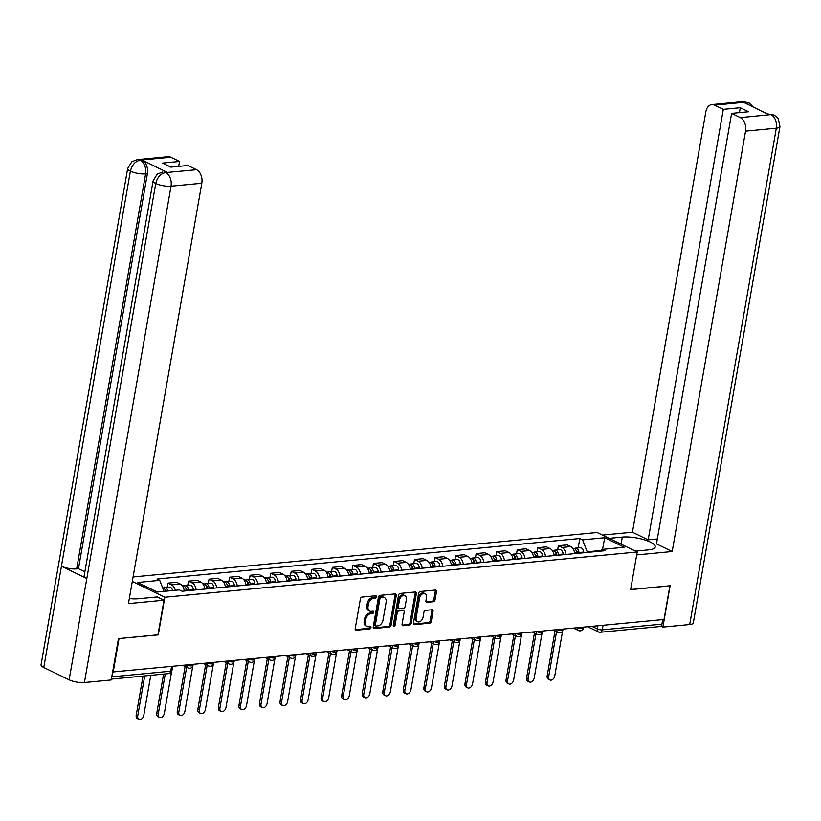<?xml version="1.0" encoding="UTF-8"?>
<svg xmlns="http://www.w3.org/2000/svg" width="821" height="821" viewBox="0 0 821 821"><rect width="100%" height="100%" fill="white"/><g stroke="black" fill="none" stroke-linecap="round" stroke-linejoin="round"><path stroke-width="1.23" d="M376.418 596.836A1.232 0.842 115.9 0 0 375.72 595.769L361.979 597.083A1.755 1.201 115.9 0 0 360.398 598.868L355.195 628.691A1.755 1.201 115.9 0 0 355.719 630.148A1.755 1.201 115.9 0 0 356.201 630.22L369.932 628.907A1.232 0.842 115.9 0 0 370.343 626.587L368.557 626.762A5.614 3.848 115.9 0 1 367.038 626.505A5.614 3.848 115.9 0 1 365.345 621.856L365.786 619.373A5.614 3.848 115.9 0 1 370.846 613.667L372.621 613.503A1.232 0.842 115.9 0 0 373.032 611.183L371.256 611.347A5.614 3.848 115.9 0 1 369.727 611.091A5.614 3.848 115.9 0 1 368.044 606.442L368.475 603.958A5.614 3.848 115.9 0 1 373.534 598.263L375.31 598.088A1.232 0.842 115.9 0 0 376.418 596.836M369.727 611.091L368.557 610.526A5.614 3.848 115.9 0 1 366.874 605.877L367.305 603.394A5.614 3.848 115.9 0 1 372.365 597.688L374.14 597.524A1.232 0.842 115.9 0 0 375.259 595.81M355.267 629.635L368.762 628.342A1.232 0.842 115.9 0 0 369.881 626.628M367.038 626.505L365.868 625.93A5.614 3.848 115.9 0 1 364.185 621.281L364.616 618.798A5.614 3.848 115.9 0 1 369.676 613.102L371.451 612.928A1.232 0.842 115.9 0 0 372.57 611.224M433.447 601.721A1.755 1.201 115.9 0 0 435.027 599.946L436.495 591.572A1.755 1.201 115.9 0 0 435.961 590.125A1.755 1.201 115.9 0 0 435.489 590.042L420.229 591.5A1.755 1.201 115.9 0 0 418.648 593.285L413.445 623.108A1.755 1.201 115.9 0 0 413.969 624.565A1.755 1.201 115.9 0 0 414.441 624.648L429.701 623.18A1.755 1.201 115.9 0 0 431.282 621.405L433.047 611.296A1.755 1.201 115.9 0 0 432.523 609.839A1.755 1.201 115.9 0 0 432.041 609.757L425.514 610.383A1.755 1.201 115.9 0 0 423.934 612.168L423.061 617.176A4.69 3.212 115.9 0 1 417.55 621.723A4.69 3.212 115.9 0 1 416.144 617.844L419.572 598.201A4.69 3.212 115.9 0 1 425.073 593.655A4.69 3.212 115.9 0 1 426.489 597.544L425.914 600.818A1.755 1.201 115.9 0 0 426.438 602.265A1.755 1.201 115.9 0 0 426.92 602.347L433.447 601.721L432.277 601.157A1.755 1.201 115.9 0 0 433.857 599.371L435.325 591.007A1.755 1.201 115.9 0 0 435.243 590.063M118.84 638.564L158.268 634.89L164.836 597.247L637.209 551.979L630.641 589.622L669.895 585.866L664.025 619.465L112.621 671.989M119.014 638.646L113.154 672.245M396.276 595.43A1.755 1.201 115.9 0 0 395.753 593.973A1.755 1.201 115.9 0 0 395.27 593.891L380.02 595.358A1.755 1.201 115.9 0 0 378.44 597.134L373.227 626.967A1.755 1.201 115.9 0 0 373.76 628.414A1.755 1.201 115.9 0 0 374.232 628.496L389.493 627.039A1.755 1.201 115.9 0 0 391.073 625.253L396.276 595.43L395.106 594.856A1.755 1.201 115.9 0 0 395.034 593.911M400.125 593.429L415.385 591.972A1.755 1.201 115.9 0 1 415.857 592.044A1.755 1.201 115.9 0 1 416.38 593.501L411.177 623.324A1.755 1.201 115.9 0 1 409.597 625.109L403.07 625.735A1.755 1.201 115.9 0 1 402.588 625.653A1.755 1.201 115.9 0 1 402.064 624.196L404.178 612.107A1.755 1.201 115.9 0 0 403.645 610.65A1.755 1.201 115.9 0 0 403.173 610.567L398.842 610.988A1.755 1.201 115.9 0 0 397.261 612.764L395.055 625.366A1.232 0.842 115.9 0 1 393.249 625.53L398.544 595.215A1.755 1.201 115.9 0 1 400.125 593.429M637.209 551.979L597.113 532.501L133.084 576.968M662.742 619.588L661.942 624.124A3.571 2.401 84.5 0 1 659.951 626.546L600.274 632.262A3.571 2.401 -95.5 0 0 602.275 629.84L661.942 624.124M184.304 591.028A8.21 5.511 -95.5 0 0 180.189 584.029L171.497 584.86A8.21 5.511 84.5 0 1 175.325 590.289M171.497 584.86L167.936 583.126L167.207 587.282M180.189 584.029L176.628 582.294L167.936 583.126M187.763 585.311L188.481 581.155L192.052 582.889A8.21 5.511 84.5 0 1 196.157 589.889M204.85 589.057A8.21 5.511 -95.5 0 0 200.745 582.058L197.173 580.324L188.481 581.155M208.308 583.351L209.037 579.185L212.598 580.919A8.21 5.511 84.5 0 1 216.703 587.918M225.406 587.087A8.21 5.511 -95.5 0 0 221.29 580.088L217.729 578.353L209.037 579.185M228.854 581.381L229.582 577.214L233.143 578.949A8.21 5.511 84.5 0 1 237.259 585.958M245.951 585.116A8.21 5.511 -95.5 0 0 241.846 578.117L238.275 576.383L229.582 577.214M249.41 579.41L250.128 575.254L253.699 576.978A8.21 5.511 84.5 0 1 257.804 583.988M266.497 583.146A8.21 5.511 -95.5 0 0 262.392 576.147L258.82 574.413L250.128 575.254M269.955 577.44L270.684 573.284L274.245 575.008A8.21 5.511 84.5 0 1 278.35 582.017M287.052 581.186A8.21 5.511 -95.5 0 0 282.937 574.177L279.376 572.453L270.684 573.284M290.501 575.47L291.229 571.313L294.79 573.048A8.21 5.511 84.5 0 1 298.906 580.047M307.598 579.216A8.21 5.511 -95.5 0 0 303.493 572.206L299.922 570.482L291.229 571.313M311.056 573.499L311.775 569.343L315.346 571.077A8.21 5.511 84.5 0 1 319.451 578.076M328.143 577.245A8.21 5.511 -95.5 0 0 324.038 570.246L320.477 568.512L311.775 569.343M331.602 571.529L332.331 567.373L335.892 569.107A8.21 5.511 84.5 0 1 340.007 576.106M348.699 575.275A8.21 5.511 -95.5 0 0 344.584 568.276L341.023 566.541L332.331 567.373M352.147 569.558L352.876 565.402L356.437 567.137A8.21 5.511 84.5 0 1 360.552 574.136M369.245 573.304A8.21 5.511 -95.5 0 0 365.14 566.305L361.568 564.571L352.876 565.402M372.703 567.598L373.422 563.432L376.993 565.166A8.21 5.511 84.5 0 1 381.098 572.165M389.79 571.334A8.21 5.511 -95.5 0 0 385.685 564.335L382.124 562.601L373.422 563.432M393.249 565.628L393.977 561.472L397.538 563.196A8.21 5.511 84.5 0 1 401.654 570.205M410.346 569.364A8.21 5.511 -95.5 0 0 406.231 562.364L402.67 560.63L393.977 561.472M413.794 563.658L414.523 559.501L418.094 561.225A8.21 5.511 84.5 0 1 422.199 568.235M430.892 567.403A8.21 5.511 -95.5 0 0 426.787 560.394L423.215 558.66L414.523 559.501M434.35 561.687L435.068 557.531L438.64 559.265A8.21 5.511 84.5 0 1 442.745 566.264M451.437 565.433A8.21 5.511 -95.5 0 0 447.332 558.424L443.771 556.7L435.068 557.531M454.896 559.717L455.624 555.56L459.185 557.295A8.21 5.511 84.5 0 1 463.301 564.294M471.993 563.463A8.21 5.511 -95.5 0 0 467.878 556.453L464.317 554.729L455.624 555.56M475.441 557.746L476.17 553.59L479.741 555.324A8.21 5.511 84.5 0 1 483.846 562.323M492.538 561.492A8.21 5.511 -95.5 0 0 488.433 554.493L484.862 552.759L476.17 553.59M495.997 555.776L496.726 551.62L500.287 553.354A8.21 5.511 84.5 0 1 504.392 560.353M513.084 559.522A8.21 5.511 -95.5 0 0 508.979 552.523L505.418 550.788L496.726 551.62M516.542 553.816L517.271 549.649L520.832 551.384A8.21 5.511 84.5 0 1 524.947 558.383M533.64 557.551A8.21 5.511 -95.5 0 0 529.524 550.552L525.963 548.818L517.271 549.649M537.098 551.845L537.817 547.679L541.388 549.413A8.21 5.511 84.5 0 1 545.493 556.422M554.185 555.581A8.21 5.511 -95.5 0 0 550.08 548.582L546.509 546.848L537.817 547.679M557.644 549.875L558.372 545.719L561.933 547.443A8.21 5.511 84.5 0 1 566.038 554.452M574.741 553.611A8.21 5.511 -95.5 0 0 570.626 546.612L567.065 544.877L558.372 545.719M600.746 550.501L587.21 551.804L582.582 539.849L604.708 537.724L624.34 547.268L602.214 549.382L604.964 550.717L182.129 591.233L179.378 589.899L157.252 592.023L137.61 582.479L159.736 580.365L164.005 591.377M582.582 539.849L579.831 538.514L156.996 579.031L159.736 580.365M164.836 597.247L132.304 581.442M587.21 551.804L587.097 552.43M578.189 547.905L579.831 538.514M602.214 549.382L599.833 551.209M602.542 549.352L604.708 537.724M373.309 627.911L388.323 626.464A1.755 1.201 115.9 0 0 389.903 624.689L395.106 594.856M381.036 597.534A1.232 0.842 115.9 0 0 379.928 598.786L375.361 624.966A1.232 0.842 115.9 0 0 376.059 626.043L377.937 625.859A5.614 3.848 115.9 0 0 382.997 620.163L386.127 602.265A5.614 3.848 115.9 0 0 384.433 597.616A5.614 3.848 115.9 0 0 382.914 597.36L379.866 596.97A1.232 0.842 115.9 0 0 378.758 598.222L379.928 598.786M374.889 625.469A1.232 0.842 115.9 0 1 374.191 624.401L378.758 598.222M384.433 597.616L383.263 597.052A5.614 3.848 115.9 0 0 381.744 596.795L382.914 597.36M379.866 596.97L381.744 596.795M402.136 625.14L408.427 624.545A1.755 1.201 115.9 0 0 410.007 622.759L415.21 592.936A1.755 1.201 115.9 0 0 415.139 591.992M403.645 610.65L402.475 610.085A1.755 1.201 115.9 0 0 402.003 610.003L397.672 610.413A1.755 1.201 115.9 0 0 396.091 612.199L393.895 624.791L395.055 625.366M393.228 625.869A1.232 0.842 115.9 0 0 393.895 624.791M406.364 599.556A4.69 3.212 115.9 0 0 404.958 595.666A4.69 3.212 115.9 0 0 399.447 600.213L398.236 607.13A1.755 1.201 115.9 0 0 398.77 608.587A1.755 1.201 115.9 0 0 399.242 608.669L403.573 608.248A1.755 1.201 115.9 0 0 405.153 606.473L406.364 599.556M404.958 595.666L403.788 595.102A4.69 3.212 115.9 0 0 398.277 599.648L399.447 600.213M398.77 608.587L397.6 608.022A1.755 1.201 115.9 0 1 397.066 606.565L398.277 599.648M425.986 601.762L432.277 601.157M425.073 593.655L423.903 593.09A4.69 3.212 115.9 0 0 418.402 597.637L419.572 598.201M417.55 621.723L416.38 621.158A4.69 3.212 115.9 0 1 414.974 617.269L418.402 597.637M413.517 624.052L428.531 622.616A1.755 1.201 115.9 0 0 430.112 620.83L431.877 610.721A1.755 1.201 115.9 0 0 431.805 609.787M166.242 591.161A2.145 1.437 -95.5 0 0 165.175 589.899M167.843 591.007A4.464 2.997 -95.5 0 0 164.528 587.538A4.464 2.997 -95.5 0 0 163.441 587.969M172.584 590.556A4.464 2.997 -95.5 0 0 169.27 587.087L164.528 587.538M144.712 675.919L137.723 715.953A4.105 2.812 115.9 0 0 138.954 719.36A4.105 2.812 115.9 0 0 143.778 715.368L150.766 675.334M165.596 591.223A4.464 2.997 -95.5 0 0 162.599 587.754M138.954 719.36L137.435 718.621A4.105 2.812 -64.1 0 1 136.204 715.214L143.028 676.073M186.993 590.771L186.952 589.981A2.145 1.437 -95.5 0 0 185.72 587.928M188.553 590.617L188.512 589.94A4.464 2.997 -95.5 0 0 185.084 585.568A4.464 2.997 -95.5 0 0 183.996 585.999M193.294 590.166L193.253 589.488A4.464 2.997 -95.5 0 0 189.825 585.116L185.084 585.568M165.257 673.949L158.268 713.983A4.105 2.812 115.9 0 0 159.51 717.39A4.105 2.812 115.9 0 0 164.333 713.398L171.62 671.599M186.316 590.833L186.264 590.155A4.464 2.997 -95.5 0 0 182.847 585.784L182.324 585.835M159.51 717.39L157.981 716.651A4.105 2.812 -64.1 0 1 156.749 713.244L163.584 674.103M207.549 588.801L207.497 588.01A2.145 1.437 -95.5 0 0 206.266 585.968M209.098 588.647L209.057 587.98A4.464 2.997 -95.5 0 0 205.63 583.608A4.464 2.997 -95.5 0 0 204.542 584.039M213.84 588.195L213.799 587.518A4.464 2.997 -95.5 0 0 210.371 583.146L205.63 583.608M186.634 667.268L178.824 712.012A4.105 2.812 115.9 0 0 180.056 715.419A4.105 2.812 115.9 0 0 184.879 711.438L192.761 666.252M206.861 588.862L206.82 588.185A4.464 2.997 -95.5 0 0 203.392 583.813L202.869 583.864M180.056 715.419L178.537 714.681A4.105 2.812 -64.1 0 1 177.295 711.273L185.105 666.529M129.318 598.581A20.084 5.644 9.9 0 0 138.575 598.735L157.283 596.939L164.005 600.213L128.435 603.62L201.802 183.257L171.045 186.203L84.419 682.528L111.225 679.962L118.45 638.605L157.96 634.818L164.005 600.213M130.477 598.694L129.441 597.883M170.84 157.232L140.083 160.177A10.714 7.194 84.5 0 0 137.292 159.643L168.048 156.698A10.714 7.194 84.5 0 1 170.84 157.232L179.553 161.46L178.691 166.365M84.419 682.528A10.981 3.089 -170.1 0 1 69.128 679.819L86.81 578.528A10.981 3.089 -170.1 0 1 84.153 575.89L153.096 180.856A10.981 3.089 -170.1 0 0 155.754 183.494C157.324 177.315 160.547 173.683 165.421 172.605L196.558 169.721A10.714 7.194 84.5 0 1 201.802 183.257M167.289 172.359L164.498 171.825A10.714 7.194 84.5 0 1 167.289 172.359L142.156 160.146A10.714 7.194 84.5 0 1 147.4 173.683L78.457 568.717L76.671 568.891A10.981 3.089 -170.1 0 1 61.442 566.203L43.77 667.494L69.128 679.819M43.77 667.494A10.981 3.089 -170.1 0 1 41.05 664.836L127.676 168.5A10.981 3.089 -170.1 0 0 130.385 171.168C131.965 164.98 135.167 161.347 140.001 160.259M147.4 173.683L145.625 173.857A10.981 3.089 -170.1 0 1 130.385 171.168L61.442 566.203L86.81 578.528L155.754 183.494A10.981 3.089 -170.1 0 0 171.045 186.203A10.714 7.194 -95.5 0 0 165.801 172.667M179.553 161.46L162.558 163.092L170.86 167.125L187.845 165.493L196.558 169.721M78.457 568.717L84.861 571.837M130.529 598.417L129.328 598.53M76.671 568.891L145.625 173.857C146.302 167.71 144.558 163.205 140.37 160.321L142.156 160.146M635.444 551.127L648.621 549.865A20.084 5.644 9.9 0 0 655.25 546.93A20.084 5.644 9.9 0 0 644.033 539.695A20.084 5.644 9.9 0 0 622.318 537.088L609.151 538.35M636.696 554.914L672.194 551.517L656.482 543.871L731.614 113.39L740.316 117.619L771.135 114.591M657.334 538.966L648.18 539.849L632.457 532.213L705.824 111.851A10.714 7.194 -95.5 0 1 711.817 104.595A10.714 7.194 -95.5 0 1 714.598 105.129L723.311 109.357L648.18 539.849M602.429 535.087L632.457 532.213M672.194 551.517L745.56 131.155A10.714 7.194 -95.5 0 0 740.316 117.619M773.967 115.032L767.994 113.996L773.957 115.032L776.748 116.951L778.359 118.881L779.95 126.598L693.324 622.934A10.981 3.089 -170.1 0 1 689.702 624.535L662.896 627.1L660.905 626.136M731.614 113.39L748.598 111.759L740.306 107.725L723.311 109.357M748.454 104.719L745.653 102.317L743.877 102.492L769 114.704L770.786 114.53M662.896 627.1L670.11 585.742L630.651 589.519M740.306 107.725L739.444 112.641M753.257 107.048L749.368 103.128L745.355 102.184L714.598 105.129M633.289 550.08L636.85 550.994M228.094 586.83L228.043 586.04A2.145 1.437 -95.5 0 0 226.822 583.998M229.644 586.687L229.603 586.009A4.464 2.997 -95.5 0 0 226.175 581.637A4.464 2.997 -95.5 0 0 225.087 582.068M234.396 586.225L234.344 585.547A4.464 2.997 -95.5 0 0 230.927 581.176L226.175 581.637M207.179 665.297L199.37 710.042A4.105 2.812 115.9 0 0 200.601 713.449A4.105 2.812 115.9 0 0 205.424 709.467L213.316 664.292M227.407 586.892L227.366 586.225A4.464 2.997 -95.5 0 0 223.938 581.853L223.425 581.894M200.601 713.449L199.082 712.71A4.105 2.812 -64.1 0 1 197.851 709.303L205.661 664.558M248.64 584.86L248.599 584.07A2.145 1.437 -95.5 0 0 247.367 582.027M250.2 584.716L250.159 584.039A4.464 2.997 -95.5 0 0 246.731 579.667A4.464 2.997 -95.5 0 0 245.643 580.098M254.941 584.254L254.9 583.587A4.464 2.997 -95.5 0 0 251.472 579.216L246.731 579.667M227.725 663.327L219.915 708.071A4.105 2.812 115.9 0 0 221.157 711.479A4.105 2.812 115.9 0 0 225.98 707.497L233.862 662.321M247.963 584.932L247.911 584.254A4.464 2.997 -95.5 0 0 244.494 579.883L243.97 579.934M221.157 711.479L219.638 710.74A4.105 2.812 -64.1 0 1 218.396 707.333L226.206 662.588M269.196 582.889L269.144 582.11A2.145 1.437 -95.5 0 0 267.913 580.057M270.745 582.746L270.704 582.068A4.464 2.997 -95.5 0 0 267.277 577.697A4.464 2.997 -95.5 0 0 266.189 578.128M275.487 582.294L275.445 581.617A4.464 2.997 -95.5 0 0 272.018 577.245L267.277 577.697M248.281 661.357L240.471 706.111A4.105 2.812 115.9 0 0 241.702 709.508A4.105 2.812 115.9 0 0 246.526 705.526L254.407 660.351M268.508 582.961L268.467 582.284A4.464 2.997 -95.5 0 0 265.039 577.912L264.516 577.963M241.702 709.508L240.184 708.769A4.105 2.812 -64.1 0 1 238.952 705.372L246.752 660.618M289.741 580.919L289.69 580.139A2.145 1.437 -95.5 0 0 288.469 578.087M291.301 580.775L291.25 580.098A4.464 2.997 -95.5 0 0 287.822 575.726A4.464 2.997 -95.5 0 0 286.734 576.157M296.042 580.324L295.991 579.647A4.464 2.997 -95.5 0 0 292.574 575.275L287.822 575.726M268.826 659.386L261.016 704.141A4.105 2.812 115.9 0 0 262.248 707.538A4.105 2.812 115.9 0 0 267.071 703.556L274.963 658.38M289.054 580.991L289.013 580.314A4.464 2.997 -95.5 0 0 285.585 575.942L285.072 575.993M262.248 707.538L260.729 706.799A4.105 2.812 -64.1 0 1 259.498 703.402L267.307 658.658M310.297 578.959L310.246 578.169A2.145 1.437 -95.5 0 0 309.014 576.116M311.847 578.805L311.806 578.128A4.464 2.997 -95.5 0 0 308.378 573.756A4.464 2.997 -95.5 0 0 307.29 574.187M316.588 578.353L316.547 577.676A4.464 2.997 -95.5 0 0 313.119 573.304L308.378 573.756M289.372 657.426L281.562 702.171A4.105 2.812 115.9 0 0 282.804 705.567A4.105 2.812 115.9 0 0 287.627 701.586L295.509 656.41M309.609 579.021L309.558 578.343A4.464 2.997 -95.5 0 0 306.141 573.971L305.617 574.023M282.804 705.567L281.285 704.839A4.105 2.812 -64.1 0 1 280.043 701.432L287.853 656.687M330.842 576.989L330.791 576.198A2.145 1.437 -95.5 0 0 329.57 574.146M332.392 576.835L332.351 576.157A4.464 2.997 -95.5 0 0 328.923 571.785A4.464 2.997 -95.5 0 0 327.836 572.216M337.133 576.383L337.092 575.706A4.464 2.997 -95.5 0 0 333.665 571.334L328.923 571.785M309.928 655.456L302.118 700.2A4.105 2.812 115.9 0 0 303.349 703.607A4.105 2.812 115.9 0 0 308.173 699.615L316.054 654.44M330.155 577.05L330.114 576.373A4.464 2.997 -95.5 0 0 326.686 572.001L326.173 572.052M303.349 703.607L301.83 702.868A4.105 2.812 -64.1 0 1 300.599 699.461L308.409 654.717M351.388 575.018L351.337 574.228A2.145 1.437 -95.5 0 0 350.115 572.175M352.948 574.864L352.897 574.187A4.464 2.997 -95.5 0 0 349.479 569.815A4.464 2.997 -95.5 0 0 348.381 570.256M357.689 574.413L357.638 573.735A4.464 2.997 -95.5 0 0 354.22 569.364L349.479 569.815M330.473 653.485L322.663 698.23A4.105 2.812 115.9 0 0 323.895 701.637A4.105 2.812 115.9 0 0 328.718 697.645L336.61 652.469M350.7 575.08L350.659 574.402A4.464 2.997 -95.5 0 0 347.232 570.031L346.719 570.082M323.895 701.637L322.376 700.898A4.105 2.812 -64.1 0 1 321.144 697.491L328.954 652.746M371.944 573.048L371.892 572.258A2.145 1.437 -95.5 0 0 370.661 570.215M373.493 572.894L373.452 572.227A4.464 2.997 -95.5 0 0 370.025 567.855A4.464 2.997 -95.5 0 0 368.937 568.286M378.235 572.442L378.194 571.765A4.464 2.997 -95.5 0 0 374.766 567.393L370.025 567.855M351.019 651.515L343.209 696.259A4.105 2.812 115.9 0 0 344.451 699.666A4.105 2.812 115.9 0 0 349.274 695.685L357.156 650.509M371.256 573.109L371.215 572.432A4.464 2.997 -95.5 0 0 367.787 568.07L367.264 568.111M344.451 699.666L342.932 698.928A4.105 2.812 -64.1 0 1 341.69 695.52L349.5 650.776M392.489 571.077L392.438 570.287A2.145 1.437 -95.5 0 0 391.217 568.245M394.039 570.934L393.998 570.256A4.464 2.997 -95.5 0 0 390.57 565.885A4.464 2.997 -95.5 0 0 389.482 566.316M398.78 570.472L398.739 569.795A4.464 2.997 -95.5 0 0 395.312 565.423L390.57 565.885M371.574 649.544L363.765 694.289A4.105 2.812 115.9 0 0 364.996 697.696A4.105 2.812 115.9 0 0 369.819 693.714L377.701 648.539M391.802 571.149L391.761 570.472A4.464 2.997 -95.5 0 0 388.333 566.1L387.82 566.141M364.996 697.696L363.477 696.957A4.105 2.812 -64.1 0 1 362.246 693.55L370.055 648.806M413.035 569.107L412.984 568.317A2.145 1.437 -95.5 0 0 411.762 566.274M414.595 568.963L414.543 568.286A4.464 2.997 -95.5 0 0 411.126 563.914A4.464 2.997 -95.5 0 0 410.038 564.345M419.336 568.501L419.295 567.834A4.464 2.997 -95.5 0 0 415.867 563.463L411.126 563.914M392.12 647.574L384.31 692.319A4.105 2.812 115.9 0 0 385.542 695.726A4.105 2.812 115.9 0 0 390.365 691.744L398.257 646.568M412.347 569.179L412.306 568.501A4.464 2.997 -95.5 0 0 408.879 564.13L408.365 564.181M385.542 695.726L384.023 694.987A4.105 2.812 -64.1 0 1 382.791 691.59L390.601 646.835M433.591 567.137L433.539 566.357A2.145 1.437 -95.5 0 0 432.308 564.304M435.14 566.993L435.099 566.316A4.464 2.997 -95.5 0 0 431.672 561.944A4.464 2.997 -95.5 0 0 430.584 562.375M439.882 566.541L439.84 565.864A4.464 2.997 -95.5 0 0 436.413 561.492L431.672 561.944M412.665 645.604L404.856 690.358A4.105 2.812 115.9 0 0 406.097 693.755A4.105 2.812 115.9 0 0 410.921 689.773L418.802 644.598M432.903 567.208L432.862 566.531A4.464 2.997 -95.5 0 0 429.434 562.159L428.911 562.211M406.097 693.755L404.579 693.016A4.105 2.812 -64.1 0 1 403.337 689.619L411.147 644.865M454.136 565.176L454.085 564.386A2.145 1.437 -95.5 0 0 452.864 562.334M455.686 565.022L455.645 564.345A4.464 2.997 -95.5 0 0 452.217 559.973A4.464 2.997 -95.5 0 0 451.129 560.404M460.427 564.571L460.386 563.894A4.464 2.997 -95.5 0 0 456.958 559.522L452.217 559.973M433.221 643.643L425.411 688.388A4.105 2.812 115.9 0 0 426.643 691.785A4.105 2.812 115.9 0 0 431.466 687.803L439.348 642.627M453.449 565.238L453.408 564.561A4.464 2.997 -95.5 0 0 449.98 560.189L449.467 560.24M426.643 691.785L425.124 691.046A4.105 2.812 -64.1 0 1 423.893 687.649L431.702 642.905M474.682 563.206L474.63 562.416A2.145 1.437 -95.5 0 0 473.409 560.363M476.242 563.052L476.19 562.375A4.464 2.997 -95.5 0 0 472.773 558.003A4.464 2.997 -95.5 0 0 471.685 558.434M480.983 562.601L480.942 561.923A4.464 2.997 -95.5 0 0 477.514 557.551L472.773 558.003M453.767 641.673L445.957 686.418A4.105 2.812 115.9 0 0 447.188 689.825A4.105 2.812 115.9 0 0 452.012 685.833L459.904 640.657M473.994 563.268L473.953 562.59A4.464 2.997 -95.5 0 0 470.525 558.218L470.012 558.27M447.188 689.825L445.67 689.086A4.105 2.812 -64.1 0 1 444.438 685.679L452.248 640.934M495.237 561.236L495.186 560.445A2.145 1.437 -95.5 0 0 493.955 558.393M496.787 561.082L496.746 560.404A4.464 2.997 -95.5 0 0 493.318 556.033A4.464 2.997 -95.5 0 0 492.231 556.464M501.528 560.63L501.487 559.953A4.464 2.997 -95.5 0 0 498.06 555.581L493.318 556.033M474.312 639.703L466.502 684.447A4.105 2.812 115.9 0 0 467.744 687.854A4.105 2.812 115.9 0 0 472.568 683.862L480.449 638.687M494.55 561.297L494.509 560.62A4.464 2.997 -95.5 0 0 491.081 556.248L490.558 556.299M467.744 687.854L466.225 687.115A4.105 2.812 -64.1 0 1 464.984 683.708L472.793 638.964M515.783 559.265L515.732 558.475A2.145 1.437 -95.5 0 0 514.51 556.433M517.333 559.111L517.292 558.444A4.464 2.997 -95.5 0 0 513.864 554.072A4.464 2.997 -95.5 0 0 512.776 554.503M522.074 558.66L522.033 557.982A4.464 2.997 -95.5 0 0 518.605 553.611L513.864 554.072M494.868 637.732L487.058 682.477A4.105 2.812 115.9 0 0 488.29 685.884A4.105 2.812 115.9 0 0 493.113 681.902L500.995 636.716M515.095 559.327L515.054 558.649A4.464 2.997 -95.5 0 0 511.627 554.278L511.114 554.329M488.29 685.884L486.771 685.145A4.105 2.812 -64.1 0 1 485.539 681.738L493.349 636.993M536.329 557.295L536.277 556.505A2.145 1.437 -95.5 0 0 535.056 554.462M537.888 557.151L537.847 556.474A4.464 2.997 -95.5 0 0 534.42 552.102A4.464 2.997 -95.5 0 0 533.332 552.533M542.63 556.689L542.589 556.012A4.464 2.997 -95.5 0 0 539.161 551.64L534.42 552.102M515.414 635.762L507.604 680.506A4.105 2.812 115.9 0 0 508.835 683.914A4.105 2.812 115.9 0 0 513.669 679.932L521.551 634.756M535.641 557.356L535.6 556.689A4.464 2.997 -95.5 0 0 532.172 552.317L531.659 552.359M508.835 683.914L507.316 683.175A4.105 2.812 -64.1 0 1 506.085 679.767L513.895 635.023M556.884 555.324L556.833 554.534A2.145 1.437 -95.5 0 0 555.601 552.492M558.434 555.181L558.393 554.503A4.464 2.997 -95.5 0 0 554.965 550.132A4.464 2.997 -95.5 0 0 553.877 550.563M563.175 554.719L563.134 554.052A4.464 2.997 -95.5 0 0 559.706 549.68L554.965 550.132M535.959 633.791L528.149 678.536A4.105 2.812 115.9 0 0 529.391 681.943A4.105 2.812 115.9 0 0 534.214 677.961L542.096 632.786M556.197 555.396L556.156 554.719A4.464 2.997 -95.5 0 0 552.728 550.347L552.205 550.398M529.391 681.943L527.872 681.204A4.105 2.812 -64.1 0 1 526.63 677.797L534.44 633.053M577.43 553.354L577.379 552.574A2.145 1.437 -95.5 0 0 576.157 550.522M578.979 553.21L578.938 552.533A4.464 2.997 -95.5 0 0 575.511 548.161A4.464 2.997 -95.5 0 0 574.423 548.592M583.721 552.759L583.68 552.081A4.464 2.997 -95.5 0 0 580.252 547.71L575.511 548.161M556.515 631.821L548.705 676.576A4.105 2.812 115.9 0 0 549.937 679.973A4.105 2.812 115.9 0 0 554.76 675.991L562.652 630.815M576.742 553.426L576.701 552.749A4.464 2.997 -95.5 0 0 573.274 548.377L572.76 548.428M549.937 679.973L548.418 679.234A4.105 2.812 -64.1 0 1 547.186 675.837L554.996 631.082M591.962 626.361L597.298 628.958A3.571 1.006 9.9 0 0 602.275 629.84L603.066 625.304M597.852 625.797L597.298 628.958A3.571 2.453 -64.1 0 0 598.376 631.924A3.571 3.571 0 0 0 600.274 632.262A3.571 2.401 -95.5 0 1 599.351 632.088A3.571 2.453 -64.1 0 1 598.376 631.924L587.764 626.772M550.08 548.582L541.388 549.413M529.524 550.552L520.832 551.384M508.979 552.523L500.287 553.354M488.433 554.493L479.741 555.324M467.878 556.453L459.185 557.295M447.332 558.424L438.64 559.265M426.787 560.394L418.094 561.225M406.231 562.364L397.538 563.196M385.685 564.335L376.993 565.166M365.14 566.305L356.437 567.137M344.584 568.276L335.892 569.107M324.038 570.246L315.346 571.077M303.493 572.206L294.79 573.048M282.937 574.177L274.245 575.008M262.392 576.147L253.699 576.978M241.846 578.117L233.143 578.949M221.29 580.088L212.598 580.919M200.745 582.058L192.052 582.889M570.626 546.612L561.933 547.443M187.311 665.143A3.571 1.006 9.9 0 0 190.975 665.872A3.571 1.006 9.9 0 0 193.058 665.328L193.192 664.579M188.953 668.089A3.571 2.453 -64.1 0 1 187.978 667.925A3.571 2.453 -64.1 0 1 186.88 665.184M207.857 663.173A3.571 1.006 9.9 0 0 211.52 663.902A3.571 1.006 9.9 0 0 213.614 663.358L213.737 662.609M228.402 661.203A3.571 1.006 9.9 0 0 232.066 661.931A3.571 1.006 9.9 0 0 234.159 661.387L234.293 660.638M248.958 659.232A3.571 1.006 9.9 0 0 252.622 659.961A3.571 1.006 9.9 0 0 254.705 659.417L254.838 658.668M269.504 657.262A3.571 1.006 9.9 0 0 273.167 657.99A3.571 1.006 9.9 0 0 275.261 657.447L275.384 656.697M290.049 655.291A3.571 1.006 9.9 0 0 293.713 656.03A3.571 1.006 9.9 0 0 295.806 655.476L295.94 654.727M310.605 653.321A3.571 1.006 9.9 0 0 314.269 654.06A3.571 1.006 9.9 0 0 316.352 653.516L316.485 652.767M331.15 651.361A3.571 1.006 9.9 0 0 334.814 652.09A3.571 1.006 9.9 0 0 336.908 651.546L337.031 650.796M351.696 649.39A3.571 1.006 9.9 0 0 355.36 650.119A3.571 1.006 9.9 0 0 357.453 649.575L357.587 648.826M372.252 647.42A3.571 1.006 9.9 0 0 375.915 648.149A3.571 1.006 9.9 0 0 377.999 647.605L378.132 646.856M392.797 645.45A3.571 1.006 9.9 0 0 396.461 646.178A3.571 1.006 9.9 0 0 398.554 645.634L398.688 644.885M413.353 643.479A3.571 1.006 9.9 0 0 417.006 644.208A3.571 1.006 9.9 0 0 419.1 643.664L419.233 642.915M433.899 641.509A3.571 1.006 9.9 0 0 437.562 642.238A3.571 1.006 9.9 0 0 439.646 641.694L439.779 640.944M454.444 639.538A3.571 1.006 9.9 0 0 458.108 640.277A3.571 1.006 9.9 0 0 460.201 639.733L460.335 638.974M475 637.578A3.571 1.006 9.9 0 0 478.653 638.307A3.571 1.006 9.9 0 0 480.747 637.763L480.88 637.014M495.545 635.608A3.571 1.006 9.9 0 0 499.209 636.337A3.571 1.006 9.9 0 0 501.303 635.793L501.426 635.043M516.091 633.638A3.571 1.006 9.9 0 0 519.755 634.366A3.571 1.006 9.9 0 0 521.848 633.822L521.982 633.073M536.647 631.667A3.571 1.006 9.9 0 0 540.3 632.396A3.571 1.006 9.9 0 0 542.394 631.852L542.527 631.103M557.192 629.697A3.571 1.006 9.9 0 0 560.856 630.425A3.571 1.006 9.9 0 0 562.949 629.881L563.073 629.132M577.738 627.726A3.571 1.006 9.9 0 0 581.401 628.455A3.571 1.006 9.9 0 0 583.495 627.911L583.628 627.162M209.499 666.118A3.571 2.453 -64.1 0 1 208.534 665.954A3.571 2.453 -64.1 0 1 207.426 663.214M230.054 664.148A3.571 2.453 -64.1 0 1 229.08 663.984A3.571 2.453 -64.1 0 1 227.971 661.244M250.6 662.178A3.571 2.453 -64.1 0 1 249.625 662.013A3.571 2.453 -64.1 0 1 248.527 659.273M271.146 660.217A3.571 2.453 -64.1 0 1 270.181 660.053A3.571 2.453 -64.1 0 1 269.072 657.303M291.701 658.247A3.571 2.453 -64.1 0 1 290.726 658.083A3.571 2.453 -64.1 0 1 289.618 655.332M312.247 656.277A3.571 2.453 -64.1 0 1 311.282 656.112A3.571 2.453 -64.1 0 1 310.174 653.362M332.803 654.306A3.571 2.453 -64.1 0 1 331.828 654.142A3.571 2.453 -64.1 0 1 330.719 651.402M353.348 652.336A3.571 2.453 -64.1 0 1 352.373 652.172A3.571 2.453 -64.1 0 1 351.265 649.432M373.894 650.365A3.571 2.453 -64.1 0 1 372.929 650.201A3.571 2.453 -64.1 0 1 371.821 647.461M394.449 648.395A3.571 2.453 -64.1 0 1 393.475 648.231A3.571 2.453 -64.1 0 1 392.366 645.491M414.995 646.425A3.571 2.453 -64.1 0 1 414.02 646.26A3.571 2.453 -64.1 0 1 412.912 643.52M435.541 644.464A3.571 2.453 -64.1 0 1 434.576 644.3A3.571 2.453 -64.1 0 1 433.467 641.55M456.096 642.494A3.571 2.453 -64.1 0 1 455.121 642.33A3.571 2.453 -64.1 0 1 454.013 639.58M476.642 640.524A3.571 2.453 -64.1 0 1 475.667 640.359A3.571 2.453 -64.1 0 1 474.559 637.619M497.187 638.553A3.571 2.453 -64.1 0 1 496.223 638.389A3.571 2.453 -64.1 0 1 495.114 635.649M517.743 636.583A3.571 2.453 -64.1 0 1 516.768 636.419A3.571 2.453 -64.1 0 1 515.66 633.679M538.289 634.612A3.571 2.453 -64.1 0 1 537.314 634.448A3.571 2.453 -64.1 0 1 536.216 631.708M558.834 632.642A3.571 2.453 -64.1 0 1 557.87 632.478A3.571 2.453 -64.1 0 1 556.761 629.738M579.39 630.682A3.571 2.453 -64.1 0 1 578.415 630.518A3.571 2.453 -64.1 0 1 577.307 627.767M111.769 676.843L170.747 671.198A3.571 1.006 9.9 0 0 171.928 670.675L172.646 666.549M171.538 666.652L170.747 671.198A3.571 2.401 -95.5 0 1 168.746 673.61A3.571 3.571 0 0 0 171.928 670.675M372.365 597.688L373.534 598.263M367.305 603.394L368.475 603.958M366.874 605.877L368.044 606.442M371.451 612.928L372.621 613.503M369.676 613.102L370.846 613.667M364.616 618.798L365.786 619.373M364.185 621.281L365.345 621.856M368.762 628.342L369.932 628.907M355.36 629.82L356.201 630.22M374.14 597.524L375.31 598.088M389.903 624.689L391.073 625.253M388.323 626.464L389.493 627.039M373.401 628.096L374.232 628.496M374.191 624.401L375.361 624.966M415.21 592.936L416.38 593.501M410.007 622.759L411.177 623.324M408.427 624.545L409.597 625.109M402.228 625.325L403.07 625.735M402.003 610.003L403.173 610.567M397.672 610.413L398.842 610.988M396.091 612.199L397.261 612.764M397.066 606.565L398.236 607.13M426.078 601.947L426.92 602.347M414.974 617.269L416.144 617.844M431.877 610.721L433.047 611.296M430.112 620.83L431.282 621.405M428.531 622.616L429.701 623.18M413.61 624.237L414.441 624.648M435.325 591.007L436.495 591.572M433.857 599.371L435.027 599.946M165.575 591.11L166.201 591.048M136.204 715.214L137.723 715.953M186.121 589.139L186.757 589.078M188.512 589.94L193.253 589.488M184.202 590.361L186.264 590.155M156.749 713.244L158.268 713.983M206.676 587.169L207.303 587.107M209.057 587.98L213.799 587.518M204.757 588.39L206.82 588.185M177.295 711.273L178.824 712.012M689.702 624.535L776.317 128.209L745.56 131.155M621.087 544.149L622.318 537.088M779.95 126.598A10.981 3.089 -170.1 0 1 776.317 128.209A10.714 7.194 -95.5 0 0 771.073 114.673M711.817 104.595L742.574 101.64A10.714 7.194 84.5 0 1 745.355 102.184M227.222 585.199L227.858 585.147M229.603 586.009L234.344 585.547M225.303 586.42L227.366 586.225M197.851 709.303L199.37 710.042M247.768 583.238L248.404 583.177M250.159 584.039L254.9 583.587M245.859 584.449L247.911 584.254M218.396 707.333L219.915 708.071M268.323 581.268L268.949 581.206M270.704 582.068L275.445 581.617M266.404 582.479L268.467 582.284M238.952 705.372L240.471 706.111M288.869 579.298L289.505 579.236M291.25 580.098L295.991 579.647M286.95 580.509L289.013 580.314M259.498 703.402L261.016 704.141M309.414 577.327L310.051 577.266M311.806 578.128L316.547 577.676M307.506 578.538L309.558 578.343M280.043 701.432L281.562 702.171M329.97 575.357L330.596 575.295M332.351 576.157L337.092 575.706M328.051 576.568L330.114 576.373M300.599 699.461L302.118 700.2M350.516 573.386L351.152 573.325M352.897 574.187L357.638 573.735M348.597 574.608L350.659 574.402M321.144 697.491L322.663 698.23M371.061 571.416L371.697 571.354M373.452 572.227L378.194 571.765M369.152 572.637L371.215 572.432M341.69 695.52L343.209 696.259M391.617 569.446L392.243 569.394M393.998 570.256L398.739 569.795M389.698 570.667L391.761 570.472M362.246 693.55L363.765 694.289M412.163 567.485L412.799 567.424M414.543 568.286L419.295 567.834M410.243 568.696L412.306 568.501M382.791 691.59L384.31 692.319M432.718 565.515L433.344 565.453M435.099 566.316L439.84 565.864M430.799 566.726L432.862 566.531M403.337 689.619L404.856 690.358M453.264 563.545L453.89 563.483M455.645 564.345L460.386 563.894M451.345 564.756L453.408 564.561M423.893 687.649L425.411 688.388M473.809 561.574L474.446 561.513M476.19 562.375L480.942 561.923M471.89 562.785L473.953 562.59M444.438 685.679L445.957 686.418M494.365 559.604L494.991 559.542M496.746 560.404L501.487 559.953M492.446 560.825L494.509 560.62M464.984 683.708L466.502 684.447M514.911 557.633L515.537 557.572M517.292 558.444L522.033 557.982M512.992 558.855L515.054 558.649M485.539 681.738L487.058 682.477M535.456 555.663L536.092 555.612M537.847 556.474L542.589 556.012M533.537 556.884L535.6 556.689M506.085 679.767L507.604 680.506M556.012 553.703L556.638 553.641M558.393 554.503L563.134 554.052M554.093 554.914L556.156 554.719M526.63 677.797L528.149 678.536M576.558 551.733L577.184 551.671M578.938 552.533L583.68 552.081M574.638 552.943L576.701 552.749M547.186 675.837L548.705 676.576M183.083 665.544L187.978 667.925A3.571 3.571 0 0 0 193.058 665.328M203.629 663.573L208.534 665.954A3.571 3.571 0 0 0 213.614 663.358M224.184 661.603L229.08 663.984A3.571 3.571 0 0 0 234.159 661.387M244.73 659.632L249.625 662.013A3.571 3.571 0 0 0 254.705 659.417M265.275 657.672L270.181 660.053A3.571 3.571 0 0 0 275.261 657.447M285.831 655.702L290.726 658.083A3.571 3.571 0 0 0 295.806 655.476M306.377 653.732L311.282 656.112A3.571 3.571 0 0 0 316.352 653.516M326.922 651.761L331.828 654.142A3.571 3.571 0 0 0 336.908 651.546M347.478 649.791L352.373 652.172A3.571 3.571 0 0 0 357.453 649.575M368.024 647.82L372.929 650.201A3.571 3.571 0 0 0 377.999 647.605M388.579 645.85L393.475 648.231A3.571 3.571 0 0 0 398.554 645.634M409.125 643.89L414.02 646.26A3.571 3.571 0 0 0 419.1 643.664M429.67 641.919L434.576 644.3A3.571 3.571 0 0 0 439.646 641.694M450.226 639.949L455.121 642.33A3.571 3.571 0 0 0 460.201 639.733M470.772 637.979L475.667 640.359A3.571 3.571 0 0 0 480.747 637.763M491.317 636.008L496.223 638.389A3.571 3.571 0 0 0 501.303 635.793M511.873 634.038L516.768 636.419A3.571 3.571 0 0 0 521.848 633.822M532.418 632.067L537.314 634.448A3.571 3.571 0 0 0 542.394 631.852M552.964 630.097L557.87 632.478A3.571 3.571 0 0 0 562.949 629.881M573.52 628.137L578.415 630.518A3.571 3.571 0 0 0 583.495 627.911M168.746 673.61L111.379 679.111M374.561 625.417L375.731 625.982M137.292 159.643L131.842 161.737L127.676 168.5M162.712 171.989L157.211 174.124L153.096 180.856M742.574 101.64L748.578 102.707"/></g></svg>
